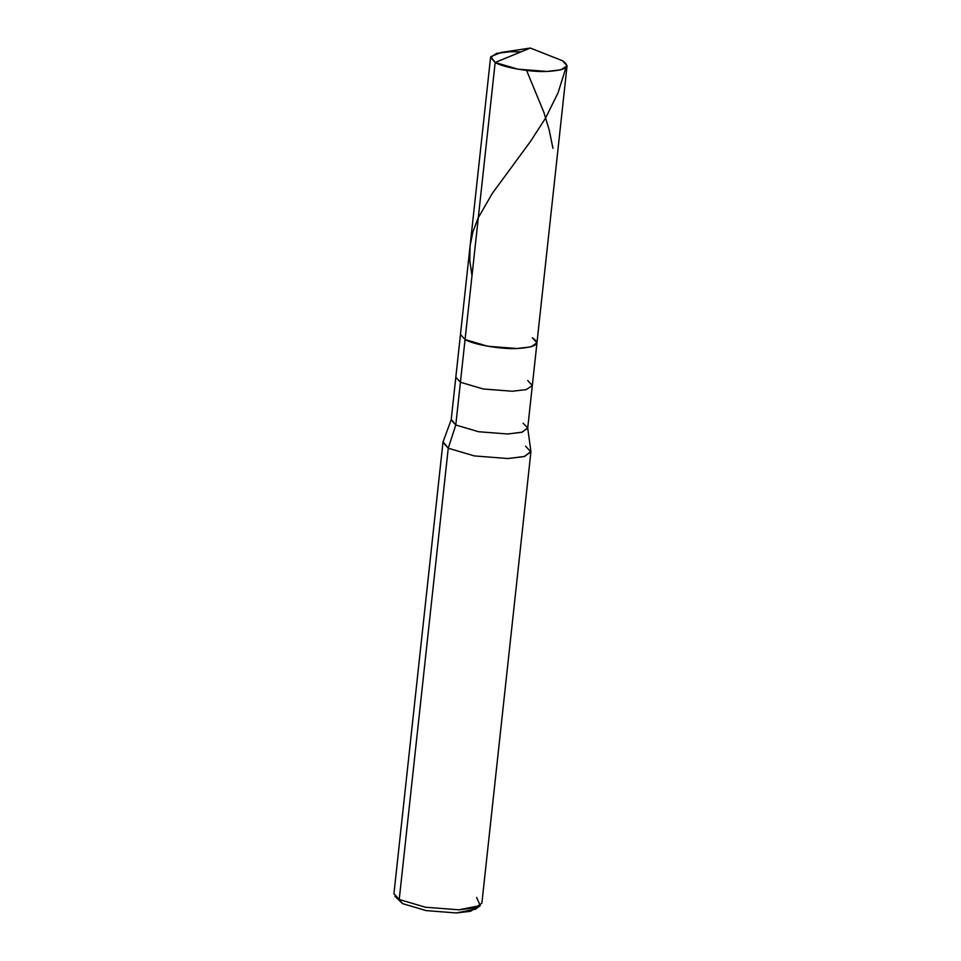<?xml version="1.0" encoding="UTF-8"?>
<svg xmlns="http://www.w3.org/2000/svg" width="961" height="961" viewBox="0 0 961 961"><rect width="100%" height="100%" fill="white"/><g stroke="black" fill="none" stroke-linecap="round" stroke-linejoin="round"><path stroke-width="1.44" d="M520.97 51.87L510.591 51.714L496.573 53.372L490.566 57.432L495.167 62.465L465.064 339.521L487.804 346.248L516.934 348.519L530.952 346.849L536.971 342.801L530.952 346.849L516.934 348.519L487.804 346.248L465.064 339.521L495.167 62.465L530.28 48.05L562.461 60.699C571.314 66.705 566.173 70.297 547.037 71.45C531.205 72.327 502.675 67.39 495.167 62.465L517.907 69.18L547.037 71.45L561.056 69.793L567.062 65.732L562.461 60.699L530.28 48.05L495.167 62.465L490.783 56.675L500.885 52.495L530.28 48.05L562.461 60.699M465.064 339.521C472.584 344.446 501.101 349.396 516.934 348.519C536.07 347.353 541.211 343.774 532.358 337.767C541.211 343.774 536.07 347.353 516.934 348.519C501.101 349.396 472.584 344.446 465.064 339.521L460.463 334.488L465.064 339.521L460.427 382.262L465.064 339.521M397.854 898.679L402.623 903.652L399.223 899.484L448.246 448.198L455.79 424.99L460.427 382.262L483.167 388.977L512.297 391.247L526.316 389.589L532.322 385.529L526.316 389.589L512.297 391.247L483.167 388.977L460.427 382.262L455.826 377.229L460.427 382.262L455.79 424.99L478.518 431.717L507.648 433.988L522.255 432.15L527.673 427.741L523.084 423.236M567.062 65.732L536.971 342.801L532.358 337.767M536.971 342.801L532.322 385.529L527.721 380.496M532.322 385.529L527.685 428.27L521.667 432.318L507.648 433.988L478.518 431.717L455.79 424.99L451.177 419.957L490.566 57.432M527.673 427.741L530.88 451.358L524.658 456.439L507.864 458.529L474.386 455.922L448.246 448.198L474.386 455.922L507.864 458.529L523.973 456.619L530.892 451.97L525.595 446.18M530.892 451.97L481.869 903.244L474.95 907.905L458.841 909.815L425.363 907.208L399.223 899.484L425.363 907.208L458.841 909.815L480.296 905.598L476.572 897.454M480.296 905.598L475.587 909.166L456.283 912.95L426.155 910.608L402.623 903.652L426.155 910.608L456.283 912.95L470.506 911.304L476.968 907.28M451.298 419.44L455.79 424.99L448.246 448.198L443.093 441.82L451.298 419.44M442.961 442.408L448.246 448.198L399.223 899.484L393.938 893.694L442.961 442.408M394.971 896.337L399.223 899.484L402.623 903.652L394.971 896.337M526.592 70.441L543.926 112.473L549.175 129.939L552.947 148.318M566.005 67.534L558.005 92.953L545.488 118.203L530.592 141.291L492.164 193.605L477.929 218.375L472.836 232.094L470.085 245.92L469.797 260.767L471.995 275.759"/></g></svg>
